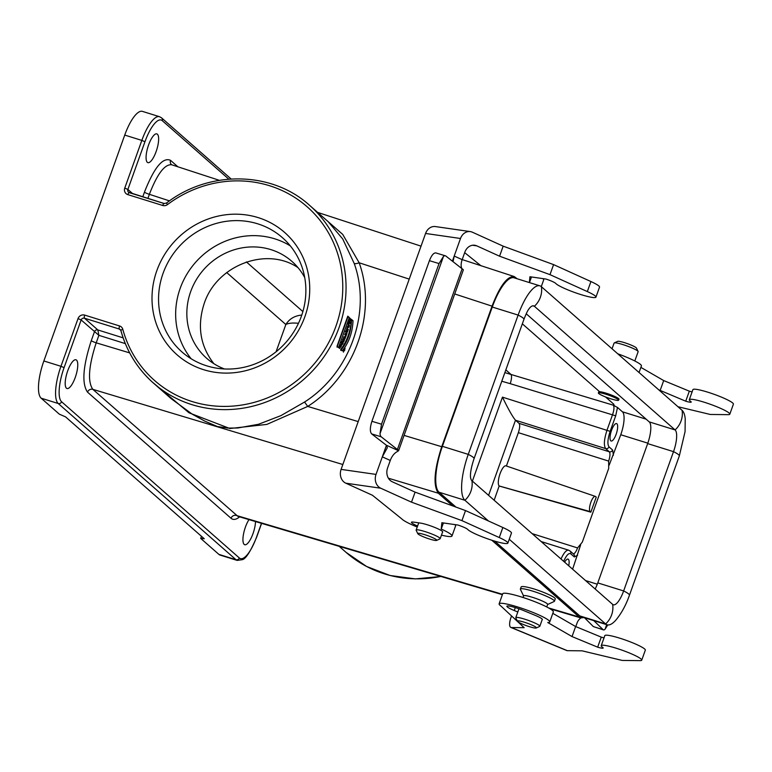 <?xml version="1.0" encoding="UTF-8"?>
<svg xmlns="http://www.w3.org/2000/svg" width="772" height="772" viewBox="0 0 772 772"><rect width="100%" height="100%" fill="white"/><g stroke="black" fill="none" stroke-linecap="round" stroke-linejoin="round"><path stroke-width="1.16" d="M573.345 553.881C574.735 553.62 576.144 551.642 577.562 547.937L582.31 542.118L608.703 468.421L608.654 461.096C610.16 456.426 610.362 453.309 609.272 451.774L605.673 448.609C603.579 445.55 604.042 439.355 607.072 430.014L612.63 414.477C614.155 409.816 614.377 406.709 613.286 405.175L613.943 404.335L605.528 396.933M598.725 391.964A10.75 1.428 19.1 0 1 599.583 391.713L522.335 323.825M505.834 369.904L510.929 374.372C511.913 375.887 511.682 378.984 510.234 383.674L501.781 381.233M517.23 278.788L514.191 276.54C507.233 276.115 499.851 285.987 492.053 306.156L441.729 446.718C434.163 470.071 433.044 485.578 438.342 493.231L452.788 505.921M491.822 540.236L579.193 617.011L580.737 617.889L583.97 617.59M547.609 604.515L554.171 601.484A18.084 2.335 -160.3 0 0 554.421 601.253L555.251 598.927A18.084 2.335 -160.3 0 0 554.653 597.943A18.084 2.335 -160.3 0 0 533.703 588.853C526.147 586.672 521.968 586.025 521.139 586.923L520.376 589.055A18.084 2.335 -160.3 0 0 520.415 589.393L523.561 595.907M599.583 391.713A10.75 1.39 19.7 0 1 611.173 394.946A10.75 1.39 19.7 0 1 618.98 399.192L618.623 400.195A10.75 1.39 19.7 0 1 609.629 398.429A10.75 1.39 19.7 0 1 598.725 393.537A10.75 1.39 19.7 0 1 598.377 392.948A10.75 1.39 19.7 0 1 608.963 395.264A10.75 1.39 19.7 0 1 618.623 400.195M613.943 404.335C612.939 404.76 614.126 405.792 617.484 407.452L622.425 411.794L646.154 419.177M213.854 363.67C200.18 345.981 196.956 325.919 204.204 303.483C216.691 265.192 266.533 246.162 298.031 267.662M343.164 343.009L342.43 342.363L343.704 341.764A118.29 111.525 -48.7 0 0 344.428 340.056L343.096 338.879A118.29 111.525 131.3 0 1 342.565 340.153L343.308 340.809L342.015 341.427A118.29 111.525 131.3 0 1 341.253 343.096L342.594 344.264A118.29 111.525 -48.7 0 0 343.164 343.009L341.687 342.546A116.678 110 131.3 0 1 341.388 343.212M342.845 339.487L342.961 339.593A116.678 110 131.3 0 1 342.681 340.259M344.428 340.056L342.961 339.593M343.704 341.764L342.247 341.311M342.43 342.363L341.697 342.141M346.232 334.286L345.219 333.398A118.29 111.525 131.3 0 1 344.727 334.749L345.74 335.637A118.29 111.525 131.3 0 1 345.335 336.698L345.653 336.988A118.29 111.525 -48.7 0 0 346.937 333.504L346.609 333.214A118.29 111.525 131.3 0 1 346.232 334.286L345.036 333.919M345.152 333.948A116.678 110 131.3 0 1 344.823 334.836M345.074 331.256L346.155 331.024A116.678 110 -48.7 0 0 346.174 330.966M346.58 329.702A116.678 110 -48.7 0 0 346.811 328.978L346.744 328.911M348.278 329.432A118.29 111.525 131.3 0 1 347.622 331.477L346.86 332.722L346.541 331.719L345.624 332.269A118.29 111.525 -48.7 0 0 346.194 330.609L347.024 330.088L346.512 329.634A118.29 111.525 -48.7 0 0 346.946 328.264L348.278 329.432L346.811 328.978M346.541 331.719L345.885 331.516M349.494 321.422L348.963 320.959A118.29 111.525 131.3 0 1 348.616 322.358L349.948 323.526A118.29 111.525 -48.7 0 0 350.295 322.127L349.812 321.702A118.29 111.525 -48.7 0 0 350.179 320.148L350.662 320.573A118.29 111.525 -48.7 0 0 350.98 319.164L349.648 317.987A118.29 111.525 131.3 0 1 349.33 319.396L349.861 319.859A118.29 111.525 131.3 0 1 349.494 321.422L348.896 321.239M349.494 318.691L349.504 318.701A116.678 110 131.3 0 1 349.349 319.405M350.98 319.164L349.504 318.701M349.812 321.702L348.857 321.403M348.799 321.644L348.819 321.673A116.678 110 131.3 0 1 348.645 322.387M350.295 322.127L348.819 321.673M353.026 320.766C352.457 332.722 348.857 342.758 342.237 350.893L340.713 349.552C347.033 341.147 350.623 331.111 351.501 319.434L353.026 320.766L351.443 320.226M340.761 350.43C347.4 342.305 350.99 332.269 351.54 320.312M343.743 349.745L345.103 348.278L343.405 352.138L343.743 349.745M348.934 327.26A118.29 111.525 -48.7 0 0 349.369 325.726L348.49 322.85A118.29 111.525 131.3 0 1 348.114 324.24L348.259 324.713A118.29 111.525 131.3 0 1 347.805 326.315L347.506 326.392A118.29 111.525 131.3 0 1 347.091 327.772L348.934 327.26L347.381 326.826M349.369 325.726L348.481 325.446M345.383 337.702L344.042 336.534A118.29 111.525 131.3 0 1 343.511 337.875L344.843 339.043A118.29 111.525 -48.7 0 0 345.383 337.702L343.916 337.248A116.678 110 131.3 0 1 343.627 337.972M339.719 348.462L339.072 347.892L340.558 344.862L341.359 344.196L341.793 344.746L340.877 346.985C340.433 346.946 342.556 345.152 339.969 346.802L340.375 347.159A118.29 111.525 131.3 0 1 339.719 348.462M340.375 347.159L339.468 346.879M340.915 345.586L339.555 346.676M349.311 317.514L347.786 316.173L337.007 346.29L338.532 347.632L349.311 317.514L347.834 317.051L337.046 347.168M171.181 398.68L192.247 414.178L204.667 421.049L217.405 426.54L227.865 428.084L237.699 427.997L258.485 424.291L280.892 415.645L304.564 402.029C350.034 373.001 371.805 312.226 354.194 263.426L342.739 238.992L328.158 221.67L309.63 205.381A118.29 111.525 131.3 0 1 315.304 367.858A118.29 111.525 131.3 0 1 153.445 383.086A118.29 111.525 131.3 0 1 120.963 330.734A2.692 0.762 164.8 0 1 120.886 330.619C126.685 351.453 137.541 368.939 153.445 383.086L171.181 398.68M375.675 557.152L350.671 549.741M156.127 151.573A15.054 4.632 -72.7 0 1 147.886 162.641A15.054 4.632 -72.7 0 1 147.944 146.883A15.054 4.632 -72.7 0 1 156.832 133.884A15.054 4.632 -72.7 0 1 156.127 151.573M75.251 377.469A15.054 4.632 -72.7 0 1 67.01 388.528A15.054 4.632 -72.7 0 1 67.058 372.779A15.054 4.632 -72.7 0 1 75.955 359.781A15.054 4.632 -72.7 0 1 75.251 377.469M255.503 521.554A15.054 4.632 -72.7 0 1 252.984 533.674A15.054 4.632 -72.7 0 1 244.743 544.733A15.054 4.632 -72.7 0 1 243.373 534.88A15.054 4.632 -72.7 0 1 248.98 519.624M256.622 536.868L256.709 537.013C250.649 551.314 245.853 558.87 242.331 559.671L237.187 560.404L220.088 555.078A32.26 9.92 -72.7 0 1 218.891 554.392L200.71 538.422L204.252 538.75L65.562 416.87L59.328 414.168L41.157 398.188A32.26 9.92 -72.7 0 1 43.859 360.968L60.959 366.295L78.03 318.604A5.375 5.066 131.3 0 1 84.717 315.101L119.573 325.958A2.692 0.83 107.3 0 0 119.351 329.055L84.486 318.209L97.832 329.933L98.884 335.337L81.147 319.955L64.076 367.646A29.577 9.09 107.3 0 0 61.596 401.758L239.33 557.963A29.577 9.09 107.3 0 0 256.622 536.868L261.467 523.329M201.463 536.308L200.71 538.422M119.573 325.958A5.375 5.066 -48.7 0 1 122.806 329.316A115.607 108.987 -48.7 0 0 272.005 395.92A115.607 108.987 -48.7 0 0 329.644 234.92A115.607 108.987 -48.7 0 0 167.456 204.599A5.375 5.066 131.3 0 1 162.709 205.477L127.853 194.631A5.375 5.066 131.3 0 1 124.765 188.088L141.836 140.398L124.736 135.081L43.859 360.968M124.736 135.081A32.26 9.92 -72.7 0 1 142.405 111.371L159.505 116.697A32.26 9.92 -72.7 0 0 141.836 140.398L144.953 141.749L127.882 189.439L132.745 193.724M304.882 316.684A81.456 76.804 131.3 0 1 203.634 369.692A81.456 76.804 131.3 0 1 156.851 270.605A81.456 76.804 131.3 0 1 258.089 217.588A81.456 76.804 131.3 0 1 304.882 316.684M125.315 343.617L98.884 335.337L96.201 342.826C88.616 366.179 87.497 381.686 92.833 389.349L237.873 516.333L502.389 594.681M321.789 216.073L342.72 234.408L359.163 262.779C377.402 313.355 354.85 376.34 307.729 406.419L266.842 424.407L229.873 428.528L189.005 412.798L152.132 381.908M142.772 196.841L144.441 192.17C154.168 167.514 162.863 156.899 170.535 160.335A4.304 4.053 131.3 0 0 171.538 164.716L171.509 164.716C164.532 164.282 157.15 174.154 149.372 194.322L147.906 198.433M409.218 279.117L359.163 262.779A4.304 1.226 -19 0 1 354.194 263.426M358.208 421.599L307.729 406.419L304.564 402.029M239.609 516.854C236.135 519.691 233.279 520.174 231.04 518.282L87.535 392.157C81.658 383.684 82.903 366.526 91.27 340.684L94.493 331.68A2.692 2.528 -46.5 0 1 97.841 329.943L123.124 337.856M647.814 443.167L620.756 434.742L609.176 465.14M580.64 544.926L572.612 569.196M620.756 434.742A19.898 6.118 107.3 0 0 622.425 411.794M617.484 407.452L615.699 415.818L610.141 431.355C607.622 439.133 607.246 444.305 609.011 446.863A2.692 2.538 131.3 0 1 605.673 448.609L515.484 420.229L488.589 495.354M494.157 500.246L499.175 485.974A10.663 3.281 -72.7 0 1 499.851 474.307A10.663 3.281 -72.7 0 1 505.94 465.844L595.299 496.377A8.067 2.48 107.3 0 0 590.686 502.784A8.067 2.48 107.3 0 0 590.184 511.604L590.841 512.183L596.235 497.12L595.579 496.541A8.067 2.48 107.3 0 0 595.299 496.377M506.413 466.008L518.359 432.658C519.865 427.977 520.096 424.88 519.035 423.345L609.272 451.774A2.692 2.538 131.3 0 0 612.611 450.018L613.402 455.277M515.561 420.296L519.035 423.345M564.65 562.199A9.139 2.808 -72.7 0 1 567.999 559.092A9.139 2.808 -72.7 0 1 568.732 565.789M616.133 434.308A9.139 2.808 -72.7 0 1 611.096 441.015A9.139 2.808 -72.7 0 1 611.163 431.461A9.139 2.808 -72.7 0 1 616.529 423.558A9.139 2.808 -72.7 0 1 616.133 434.308M499.243 486.032L590.841 512.183M276.087 351.752L285.843 324.52C288.458 323.13 292.675 322.715 298.474 323.294M226.678 272.526L285.843 324.52C289.355 318.865 294.672 315.709 301.784 315.063M561.003 558.996C563.83 552.81 566.358 549.876 568.597 550.175M541.153 541.548L568.723 550.214M472.387 481.12L502.456 397.146C508.256 409.112 512.598 416.803 515.484 420.229M348.664 326.064L348.404 325.195A118.29 111.525 131.3 0 1 348.114 326.218L348.664 326.064M343.829 349.822L344.978 348.577L343.54 351.839L343.829 349.822M344.833 349.88A118.29 111.525 131.3 0 1 344.476 350.613L343.617 350.691A118.29 111.525 -48.7 0 0 343.781 350.372L344.235 350.15A118.29 111.525 -48.7 0 0 344.36 349.89L344.119 349.677A118.29 111.525 -48.7 0 0 344.264 349.388L344.833 349.88L344.129 349.668M344.37 350.575L343.781 350.372M347.419 330.841L347.13 330.59A118.29 111.525 -48.7 0 0 347.236 330.271L347.516 330.522A118.29 111.525 131.3 0 1 347.419 330.841L346.522 330.397M344.447 349.957A118.29 111.525 131.3 0 1 344.225 350.392L344.389 350.536A118.29 111.525 -48.7 0 0 344.601 350.102L344.341 349.928M304.737 277.611A64.52 60.834 -48.7 0 0 291.903 261.39A64.52 60.834 -48.7 0 0 190.684 291.604A64.52 60.834 -48.7 0 0 206.713 358.324A64.52 60.834 -48.7 0 0 224.449 368.958M163.085 273.307A76.081 71.728 -48.7 0 0 181.98 351.974A76.081 71.728 -48.7 0 0 286.094 342.179A76.081 71.728 -48.7 0 0 282.436 237.679A76.081 71.728 -48.7 0 0 163.085 273.307M290.349 245.911A76.081 71.728 -48.7 0 0 180.185 288.342A76.081 71.728 -48.7 0 0 191.166 358.768M436.421 539.734A10.084 1.303 -160.3 0 0 425.594 534.938A10.084 1.303 -160.3 0 0 417.797 533.674A10.084 1.303 -160.3 0 0 426.829 538.113A10.084 1.303 -160.3 0 0 436.624 540.419A10.084 1.303 -160.3 0 0 436.421 539.734M436.624 540.419L440.011 538.846A12.767 1.65 -160.3 0 0 440.185 538.682A12.767 1.65 -160.3 0 0 439.77 537.987A12.767 1.65 -160.3 0 0 426.829 532.169A12.767 1.65 -160.3 0 0 416.137 530.074A12.767 1.65 -160.3 0 0 416.176 530.316L417.797 533.674M679.331 455.895L685.073 431.587L685.208 418.617A39.787 12.227 107.3 0 0 682.101 410.357A21.51 20.275 131.3 0 1 675.095 429.936A18.817 5.78 107.3 0 1 673.512 451.649A21.51 2.779 -160.3 0 1 679.331 455.895L629.45 595.193C626.102 604.833 621.624 613.074 616.037 619.897A39.787 12.227 -72.7 0 1 607.101 624.789L581.248 616.741A39.787 12.227 -72.7 0 1 579.772 615.902L605.624 623.95A21.51 20.275 -48.7 0 0 612.64 604.37L471.924 480.705A18.817 5.78 107.3 0 1 470.466 476.807C470.245 472.57 471.441 466.51 474.066 458.626A21.51 2.779 19.7 0 0 468.257 454.38A39.787 12.227 107.3 0 0 464.918 500.285L488.483 520.994M682.101 410.357L541.394 286.692A39.787 12.227 107.3 0 0 539.918 285.852L514.065 277.804A39.787 12.227 107.3 0 0 492.275 307.034L442.395 446.332A39.787 12.227 107.3 0 0 439.065 492.237L455.953 507.088M494.678 541.114L579.772 615.902M629.45 595.193A21.51 2.779 -160.3 0 0 623.641 590.947L673.512 451.649L647.66 443.601L597.779 582.899A18.817 5.78 -72.7 0 1 595.164 589.017M647.66 443.601A18.817 5.78 107.3 0 0 649.242 421.888L526.224 313.77M509.25 539.252L605.624 623.95A39.787 12.227 -72.7 0 0 607.101 624.789M539.918 285.852A39.787 12.227 107.3 0 0 518.128 315.082L468.257 454.38L442.395 446.332M649.242 421.888L675.095 429.936L534.388 306.272A18.817 5.78 107.3 0 0 533.684 305.876A18.817 5.78 107.3 0 0 529.467 308.192C528.637 309.659 528.029 308.954 523.947 319.328L474.066 458.626M597.779 582.899L623.641 590.947A18.817 5.78 -72.7 0 1 613.335 604.775A18.817 5.78 -72.7 0 1 612.64 604.37M554.421 601.253A18.084 2.335 -160.3 0 0 553.823 600.269A18.084 2.335 -160.3 0 0 535.507 592.028A18.084 2.335 -160.3 0 0 520.376 589.055M546.74 606.946L547.647 604.418A12.767 1.65 -160.3 0 0 547.223 603.723A12.767 1.65 -160.3 0 0 534.282 597.904A12.767 1.65 -160.3 0 0 523.599 595.81L523.001 597.47M536.26 627.983L539.657 626.42A12.767 1.65 -160.3 0 0 539.831 626.256A12.767 1.65 -160.3 0 0 539.406 625.561A12.767 1.65 -160.3 0 0 526.465 619.742A12.767 1.65 -160.3 0 0 515.783 617.639A12.767 1.65 -160.3 0 0 515.812 617.88L517.433 621.248A10.084 1.303 -160.3 0 0 526.465 625.687A10.084 1.303 -160.3 0 0 536.26 627.983A10.084 1.303 -160.3 0 0 536.067 627.308A10.084 1.303 -160.3 0 0 525.24 622.512A10.084 1.303 -160.3 0 0 517.433 621.248M612.042 348.79L614.087 343.086A12.767 1.65 19.7 0 1 614.261 342.922A12.767 1.65 19.7 0 1 626.661 345.846A12.767 1.65 19.7 0 1 638.097 351.463A12.767 1.65 19.7 0 1 638.135 351.704L634.816 360.968M614.261 342.922L617.648 341.359A10.084 1.303 19.7 0 1 627.443 343.656A10.084 1.303 19.7 0 1 636.475 348.095L638.097 351.463M584.5 617.754L593.34 626.584L603.492 629.904A10.75 2.924 -72.4 0 1 603.144 629.691L593.803 620.649M607.776 624.934L605.045 629.248A10.75 2.924 -72.4 0 1 603.492 629.904M575.777 626.594L577.041 623.052A10.75 9.988 90.6 0 1 580.891 617.928M677.97 406.728L710.298 414.467L728.199 414.651A21.51 2.779 -160.3 0 0 729.801 414.197A21.51 2.779 -160.3 0 0 710.491 404.335A21.51 2.779 -160.3 0 0 689.309 399.693A21.51 2.779 -160.3 0 0 690.679 401.392A8.588 1.11 19.7 0 1 691.229 402.067A8.588 1.11 19.7 0 1 685.739 401.199L658.709 389.802M511.556 615.94L511.006 617.465A10.75 3.725 112.5 0 0 510.881 627.443L566.812 650.564A10.75 3.725 -67.5 0 0 567.323 650.671L582.078 650.825L622.222 660.436L640.133 660.629A21.51 2.779 19.7 0 0 641.735 660.166A21.51 2.779 19.7 0 0 622.425 650.304A21.51 2.779 19.7 0 0 601.234 645.672A21.51 2.779 19.7 0 0 602.614 647.361A8.588 1.11 -160.3 0 1 603.164 648.036A8.588 1.11 -160.3 0 1 597.663 647.168L572.033 636.572L547.734 622.521A26.885 3.474 19.7 0 0 549.741 621.952A26.885 3.474 19.7 0 0 525.597 609.619A26.885 3.474 19.7 0 0 499.117 603.829A26.885 3.474 19.7 0 0 500.748 605.875L524.159 627.684L511.392 627.549A10.75 3.725 112.5 0 1 510.881 627.443M639.052 372.519L641.407 365.938A26.885 3.474 -160.3 0 0 617.725 353.779M692.098 391.896A8.588 1.11 19.7 0 1 689.328 391.163L663.698 380.567L640.885 367.375M729.801 414.197L733.4 404.161A21.51 2.779 -160.3 0 0 714.09 394.289A21.51 2.779 -160.3 0 0 692.899 389.657L689.309 399.693M605.045 629.248L606.686 624.664M685.739 401.199L689.328 391.163M660.099 390.603L663.698 380.567M499.117 603.829L502.707 593.784A26.885 3.474 19.7 0 1 529.196 599.583A26.885 3.474 19.7 0 1 553.331 611.907L549.741 621.952M552.82 613.344L575.632 626.536L601.263 637.132A8.588 1.11 -160.3 0 0 604.032 637.865M601.234 645.672L604.833 635.626A21.51 2.779 19.7 0 1 626.015 640.268A21.51 2.779 19.7 0 1 645.334 650.13L641.735 660.166M517.8 611.993L514.258 610.527A12.902 1.669 19.7 0 1 506.886 606.232A12.902 1.669 19.7 0 1 523.812 610.633L534.996 615.255A12.902 1.669 19.7 0 1 542.369 619.549A12.902 1.669 19.7 0 1 542.156 619.733M575.632 626.536L572.033 636.572M601.263 637.132L597.663 647.168M386.444 445.299L382.314 456.85L390.275 460.459A10.75 5.713 114.4 0 1 396.297 452.18L398.574 450.752A10.75 1.39 -160.3 0 0 398.603 450.703A10.75 1.39 -160.3 0 0 397.397 449.507L381.194 436.788A10.75 3.86 -73.2 0 1 380.007 433.681L381.513 424.204L371.911 421.3C369.933 427.543 369.836 431.741 371.641 433.903L386.299 445.183L387.351 447.692L382.314 456.85L376.022 474.413L341.099 469.386A10.75 9.003 98.2 0 0 345.798 483.185L380.731 488.213A10.75 9.003 -81.8 0 1 376.022 474.413M371.911 421.3L429.425 260.666L439.027 263.57L381.513 424.204M439.027 263.57L443.495 256.372A10.75 3.86 -73.2 0 1 445.415 255.822L435.852 252.927C433.661 252.743 431.519 255.329 429.425 260.666M445.415 255.822A10.75 3.86 -73.2 0 1 445.898 256.072L462.11 268.791A10.75 1.39 19.7 0 1 463.316 269.988A10.75 1.39 19.7 0 1 463.287 270.036M529.351 282.562L529.939 276.743L545.949 279.049A8.588 1.11 19.7 0 1 555.753 283.43A21.51 2.779 -160.3 0 0 577.06 293.321A21.51 2.779 -160.3 0 0 595.936 297.152A21.51 2.779 -160.3 0 0 587.328 291.575L549.992 274.649L499.571 256.198L476.758 245.853A10.75 9.003 98.2 0 0 474.693 245.255A10.75 9.003 98.2 0 0 464.86 252.135L462.167 259.662L454.206 256.053L452.382 261.168M461.878 268.617A10.75 5.713 114.4 0 1 462.167 259.662M390.275 460.459L387.583 467.986A10.75 9.003 98.2 0 0 392.282 481.786L415.095 492.131L465.516 510.582L502.852 527.508A21.51 2.779 19.7 0 1 511.46 533.085L507.86 543.121A21.51 2.779 19.7 0 1 488.994 539.3A21.51 2.779 19.7 0 1 467.678 529.399A8.588 1.11 -160.3 0 0 457.873 525.028L441.864 522.721L441.227 529.042A26.885 3.474 19.7 0 1 451.987 536.009A26.885 3.474 19.7 0 1 441.459 535.131M454.776 524.574A26.885 3.474 19.7 0 1 455.577 525.964L451.987 536.009M341.099 469.386L425.575 233.453L460.498 238.49L454.206 256.053L453.048 261.689M460.498 238.49A10.75 9.003 -81.8 0 1 470.331 231.6L435.408 226.572A10.75 9.003 98.2 0 0 425.575 233.453M417.227 527.044A26.885 3.474 19.7 0 1 401.797 518.909L372.432 495.257L345.798 483.185M470.331 231.6A10.75 9.003 -81.8 0 1 472.387 232.208L503.17 246.162L499.571 256.198M380.731 488.213L411.505 502.167L461.926 520.627L499.262 537.553A21.51 2.779 19.7 0 1 507.86 543.121M415.095 492.131L411.505 502.167M417.584 526.05A12.902 1.669 19.7 0 1 411.447 522.277A12.902 1.669 19.7 0 1 413.638 522.113L420.624 523.117A12.902 1.669 19.7 0 1 434.511 527.344A12.902 1.669 19.7 0 1 442.732 531.985A12.902 1.669 19.7 0 1 442.52 532.169M462.11 268.791L397.397 449.507M443.495 256.372L380.007 433.681M465.516 510.582L461.926 520.627M443.408 522.943L441.227 529.042M464.676 252.656L480.821 265.655M529.467 282.591L531.474 276.965M595.936 297.152L599.526 287.116A21.51 2.779 -160.3 0 0 590.918 281.539L553.582 264.613L503.17 246.162M549.992 274.649L553.582 264.613M541.288 286.595L543.652 279.995A26.885 3.474 -160.3 0 0 542.841 278.605M504.859 372.625L613.286 405.175M438.342 493.231L388.403 478.215M342.845 464.512L92.833 389.349A4.304 4.053 131.3 0 0 87.535 392.157M231.04 518.282A4.304 4.053 131.3 0 1 236.338 515.464L502.524 594.305M548.699 607.979L579.193 617.011M502.456 397.146L610.141 431.355M615.699 415.818L510.234 383.674M347.622 331.477L346.155 331.024M339.217 546.354L345.991 552.308A118.29 111.525 -48.7 0 0 440.793 576.433M492.053 306.156L454.727 293.968M404.084 435.398L441.729 446.718M169.483 200.884L149.372 194.322A4.304 0.56 19.7 0 1 144.441 192.17M170.535 160.335L177.878 166.791M228.811 179.152L162.245 120.654A29.577 9.09 107.3 0 0 144.953 141.749M91.27 340.684A4.304 0.56 19.7 0 0 96.201 342.826L129.657 352.881M218.891 554.392L235.991 559.719L58.257 403.515L41.157 398.188M127.853 194.631A2.692 0.83 -72.7 0 1 129.329 192.653A2.692 0.83 -72.7 0 1 129.426 192.71L164.069 203.499M120.779 330.31L119.351 329.055A2.692 2.538 131.3 0 1 120.886 330.493M61.596 401.758A2.692 2.538 131.3 0 1 58.257 403.515A32.26 9.92 -72.7 0 1 60.959 366.295L64.076 367.646M237.187 560.404A32.26 9.92 -72.7 0 1 235.991 559.719A2.692 2.538 131.3 0 0 239.33 557.963M97.832 329.933A2.692 2.538 -48.7 0 0 94.493 331.68M78.03 318.604L81.147 319.955A2.692 2.538 131.3 0 1 84.486 318.209A2.692 0.83 -72.7 0 1 84.717 315.101M122.806 329.316A2.692 0.762 164.8 0 0 120.886 330.619L120.229 329.548M167.456 204.599L166.52 203.046L164.185 203.509A2.692 0.83 -72.7 0 1 164.282 203.557M231.117 178.988L161.58 117.875A2.692 2.538 131.3 0 1 162.245 120.654M162.709 205.477A2.692 0.83 -72.7 0 1 164.185 203.509L128.548 192.218A2.692 2.538 -48.7 0 0 129.233 192.643M124.765 188.088L127.882 189.439A2.692 2.538 -48.7 0 0 128.548 192.218M585.543 580.554L597.296 584.221M577.601 555.261L574.329 556.94L570.73 553.785C568.771 552.713 566.407 555.232 563.666 561.331M609.011 446.863L612.611 450.018M608.654 461.096L518.359 432.658M532.149 533.635L577.562 547.937M246.384 261.92L302.875 311.57M499.175 485.974L590.184 511.604M574.329 556.94A2.692 2.538 -48.7 0 0 573.692 554.19M570.73 553.785A2.692 2.538 -48.7 0 0 570.064 551.005L573.664 554.161M439.065 492.237L464.918 500.285A21.51 20.275 -48.7 0 0 471.924 480.705M492.275 307.034L518.128 315.082A21.51 2.779 19.7 0 1 523.947 319.328M541.394 286.692A21.51 20.275 131.3 0 1 534.388 306.272L532.883 305.808M603.144 629.691L593.34 626.584M567.323 650.671L511.392 627.549M515.31 607.583L514.258 610.527M371.641 433.903L381.194 436.788M398.574 450.752L386.299 445.183M472.551 245.245L476.758 245.853M502.852 527.508L499.262 537.553M587.328 291.575L590.918 281.539M340.935 345.595L339.458 345.132M580.737 617.889L550.147 608.828M171.509 164.716L219.335 180.32M317.591 212.387L421.029 246.143M462.196 259.575L514.191 276.54M261.592 523.358L256.709 537.013M345.991 552.308L366.632 566.494L390.14 575.507L415.346 578.894L440.986 576.491M309.63 205.381C271.956 170.998 209 170.014 166.52 203.046M161.58 117.875L159.505 116.697M570.064 551.005L568.617 550.185M346.078 330.937L347.111 331.256M418.733 522.847L416.137 530.074M442.684 531.715L440.185 538.682M518.958 608.78L515.783 617.639M542.32 619.279L539.831 626.256M598.377 392.948L598.734 391.944M463.316 269.988L398.603 450.703"/></g></svg>
